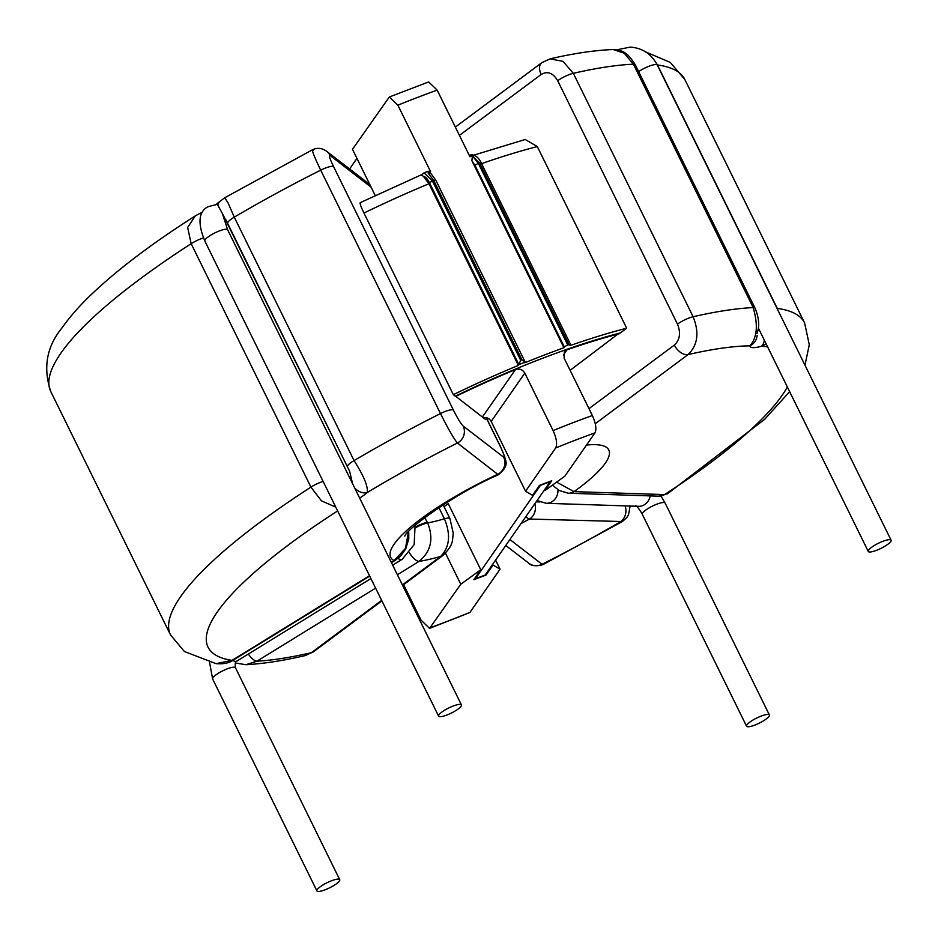 <?xml version="1.0" encoding="UTF-8"?>
<svg xmlns="http://www.w3.org/2000/svg" width="938" height="938" viewBox="0 0 938 938"><rect width="100%" height="100%" fill="white"/><g stroke="black" fill="none" stroke-linecap="round" stroke-linejoin="round"><path stroke-width="1.41" d="M217.78 205.141L216.549 204.461L207.79 206.829C198.528 211.824 197.543 223.221 204.836 241.031A12.722 2.861 -26.2 0 1 210.64 235.227A12.722 2.861 -26.2 0 1 219.375 230.924A12.722 2.861 -26.2 0 1 227.653 229.798L222.376 213.489L217.78 205.141A12.722 9.603 -131.6 0 1 220.102 201.307L224.721 197.766L227.887 202.538L234.277 217.159L354.048 460.581C363.921 476.094 368.294 486.752 367.168 492.556A12.722 9.603 -131.6 0 1 354.728 488.03M325.193 889.775A12.722 2.861 -26.2 0 1 316.915 890.901A12.722 2.861 -26.2 0 1 331.454 880.794A12.722 2.861 -26.2 0 1 339.732 879.668A12.722 2.861 -26.2 0 1 325.193 889.775M446.898 715.014A12.722 2.861 -26.2 0 1 438.609 716.14A12.722 2.861 -26.2 0 1 453.16 706.033A12.722 2.861 -26.2 0 1 461.437 704.907A12.722 2.861 -26.2 0 1 446.898 715.014M761.117 716.093A12.722 2.861 153.8 0 0 746.566 726.2A12.722 2.861 153.8 0 0 754.856 725.074A12.722 2.861 153.8 0 0 769.395 714.967A12.722 2.861 153.8 0 0 761.117 716.093M882.81 541.332A12.722 2.861 153.8 0 0 868.271 551.438A12.722 2.861 153.8 0 0 876.561 550.313A12.722 2.861 153.8 0 0 891.1 540.206A12.722 2.861 153.8 0 0 882.81 541.332M459.421 135.353L541.191 74.465C547.558 70.819 553.057 72.906 557.711 80.738A12.722 2.861 -26.2 0 1 569.061 74.665A12.722 2.861 -26.2 0 1 573.329 73.316L562.976 61.357L550.043 58.86C573.81 53.349 594.856 50.242 613.182 49.538L624.204 53.185L633.396 64.171L753.179 307.594C758.267 324.935 757.177 337.68 749.896 345.841A12.722 12.346 -4.9 0 0 757.118 335.394M657.233 64.933A12.722 2.861 -26.2 0 1 657.479 64.957L653.528 59.082M595.267 423.695L688.046 354.611C697.778 345.184 699.467 332.568 693.112 316.739L573.329 73.316A353.345 79.484 -26.2 0 1 633.396 64.171A12.722 2.861 153.8 0 1 635.249 64.722L755.031 308.145C758.221 315.696 759.311 322.602 758.303 328.851L757.107 333.635M552.435 485.157L559.189 490.504L568.158 493.212A12.722 11.42 -88.1 0 0 574.044 491.629L556.586 482.144M557.711 80.738L677.482 324.161C680.965 332.873 679.921 339.837 674.352 345.067A12.722 7.867 -126.7 0 0 688.046 354.611A325.076 73.117 -26.2 0 1 749.896 345.841A28.269 6.355 153.8 0 0 761.539 346.228L766.205 344.012M787.345 386.984A325.076 73.117 -26.2 0 1 664.561 494.584A12.722 11.42 -88.1 0 1 658.675 496.179L667.539 493.74L664.561 494.584L574.044 491.629A121.553 27.343 153.8 0 0 586.496 445.058M525.55 517.084L529.489 519.054A12.722 11.42 -88.1 0 0 534.824 503.741M521.071 523.498A121.553 27.343 153.8 0 0 529.489 519.054L622.398 521.54L542.797 564.699L542.047 564.266A12.722 12.323 127.6 0 1 528.809 563.222L505.758 545.482M550.043 58.86L541.824 62.67L455.34 127.076M626.69 328.218A280.908 63.186 153.8 0 0 569.917 345.641L570.503 344.797A2.826 0.633 153.8 0 0 570.585 344.481A2.826 0.633 153.8 0 0 568.979 344.656A285.856 64.3 153.8 0 0 567.771 345.078A2.826 0.633 153.8 0 0 564.406 347.095L563.937 347.764A280.908 63.186 153.8 0 0 524.659 362.818L525.116 362.162A2.826 0.633 153.8 0 0 525.163 362.08A283.03 63.667 153.8 0 0 518.878 364.659L518.351 365.41A280.908 63.186 153.8 0 0 453.335 394.675L455.305 396.188A271.012 60.958 153.8 0 1 620.393 332.908L626.69 328.218L537.31 146.574L525.21 139.481L474.347 154.993M570.128 370.334L619.033 333.26M541.191 74.465A12.722 7.867 -126.7 0 1 541.824 62.67M767.647 346.943A325.076 73.117 -26.2 0 0 761.539 346.228A12.722 7.844 -105.8 0 0 764.271 340.072M509.909 539.538L542.047 564.266A325.076 73.117 -26.2 0 0 620.006 522.009A12.722 11.42 -88.1 0 0 625.06 505.875M540.37 485.438L475.414 578.734A132.152 29.723 153.8 0 0 485.227 574.971L550.196 481.675A132.152 29.723 153.8 0 0 540.37 485.438L540.229 485.145M619.268 333.74A269.241 60.56 153.8 0 0 567.021 349.792L563.375 355.033M455.481 396.106L482.402 417.047L515.466 369.549A269.241 60.56 153.8 0 0 455.657 396.457M515.466 369.549C519.476 368.329 522.583 369.525 524.811 373.136L491.195 421.42C489.378 418.313 486.67 417.047 483.058 417.633L482.402 417.047M553.092 430.589A269.241 60.56 -26.2 0 1 592.37 415.534C595.853 423.343 596.72 429.135 594.962 432.899A255.113 57.382 153.8 0 0 555.683 447.965C557.442 444.213 556.574 438.421 553.092 430.589L524.811 373.136M592.37 415.534L564.101 358.082L564.359 351.797L567.021 349.792M555.683 447.965L525.55 491.231L491.195 421.42M525.55 491.231L532.573 495.358L539.479 485.438A133.559 30.039 -26.2 0 1 551.755 480.737L544.849 490.656L544.474 489.894M453.335 394.675L363.956 213.032C360.415 205.633 359.336 202.233 360.696 202.843M518.878 364.659L429.569 182.91C427.388 178.689 425.301 176.473 423.319 176.262L428.971 183.766L518.351 365.41M488.944 418.794L485.345 419.286A122.257 27.495 153.8 0 0 485.321 419.298L483.281 417.727M423.319 176.262L421.924 175.383M437.167 90.13A280.908 63.186 153.8 0 0 397.876 105.185L389.305 97.024L428.666 81.923L437.167 90.13L469.938 156.74A280.908 63.186 -26.2 0 1 472.471 155.825L478.392 163.435L567.771 345.078M397.876 105.185L430.659 171.795A280.908 63.186 -26.2 0 0 427.986 172.885L430.929 173.542L435.818 180.213A2.826 0.633 153.8 0 0 433.755 180.553L427.986 172.885M564.406 347.095L475.027 165.463L471.873 160.668L563.937 347.764M471.873 160.668L472.471 155.825M356.956 158.381L349.604 168.946M475.414 578.734L475.038 577.972M375.223 195.526L352.477 149.294L389.305 97.024M435.736 180.518A2.826 0.633 153.8 0 0 435.818 180.213L525.163 362.08L521.915 359.723L433.755 180.553A285.856 64.3 153.8 0 0 432.488 181.069L424.082 172.827L427.916 171.255L430.659 171.795M568.979 344.656L479.599 163.013L470.935 154.864L469.305 155.438M518.937 364.542L520.649 360.239A285.856 64.3 -26.2 0 1 521.915 359.723M421.713 175.195A2.826 2.556 -145.1 0 1 422.041 174.491L360.215 202.667M347.412 466.784L222.376 213.489M352.559 483.645L349.675 471.368L347.482 466.936A12.722 2.861 153.8 0 1 347.447 466.866L349.675 471.368M203.429 237.971A12.722 2.861 153.8 0 0 191.164 243.704L187.647 227.465L195.327 215.869L202.315 212.129M404.817 536.126L404.817 536.137C405.357 530.545 452.315 494.643 498.348 474.804L457.416 443.017C453.816 438.703 448.176 428.889 440.485 413.576L320.702 170.153C313.609 155.427 311.146 148.755 313.315 150.162M408.722 531.389L408.792 538.693L405.755 548.871L400.409 556.269L395.308 560.303A12.722 4.819 -121.6 0 1 394.112 560.596L405.474 548.378L408.499 531.623M335.781 507.153L321.429 500.833L310.935 487.127L191.164 243.704A353.345 79.484 153.8 0 0 50.758 391.509L170.528 634.932L184.423 651.535L216.033 663.658L232.061 660.375L369.525 575.733M424.691 517.612L427.658 522.912C433.872 538.787 430.988 551.626 419.005 561.405A12.722 4.819 -121.6 0 1 409.46 552.869M402.402 584.913L440.661 556.422C449.677 547.182 450.932 534.637 444.413 518.796L438.914 507.61M375.622 588.114L256.942 661.184L245.991 664.714C263.402 663.741 283.182 660.692 305.331 655.568L311.416 652.672A12.722 7.867 53.3 0 0 313.538 651.758L305.319 655.568M371.131 187.201L330 155.415C328.523 154.782 329.719 158.522 333.6 166.636L453.382 410.07C457.638 418.477 460.898 423.8 463.149 426.028L503.659 457.205C505.183 457.92 504.011 454.191 500.118 446.031L486.857 419.075M397.384 574.724L419.005 561.405A121.553 27.343 -26.2 0 0 440.661 556.422A12.722 7.867 53.3 0 0 442.783 555.507L442.783 555.507C454.238 544.521 452.093 540.229 453.277 533.276L449.947 518.62A12.722 2.861 153.8 0 0 444.413 518.796A93.284 20.988 153.8 0 1 427.658 522.912A12.722 2.861 -26.2 0 0 422.628 524.412A12.722 2.861 -26.2 0 0 415.628 527.707M370.498 186.592A12.722 12.323 -52.4 0 0 367.051 182.382L370.451 185.83M330 155.415A12.722 12.323 -52.4 0 0 326.553 151.206L367.051 182.382M391.287 562.343L394.112 560.596A121.553 27.343 -26.2 0 1 497.926 474.194A12.722 12.323 -52.4 0 0 503.659 457.205M359.676 498.09A28.269 6.355 -26.2 0 0 367.168 492.556A325.076 73.117 153.8 0 1 457.416 443.017A12.722 12.323 -52.4 0 0 463.149 426.028M381.649 600.367L311.416 652.672A325.076 73.117 153.8 0 1 256.942 661.184A12.722 4.819 -121.6 0 1 248.312 654.044M369.701 576.084L233.257 660.082A12.722 4.819 -121.6 0 1 232.061 660.375A325.076 73.117 153.8 0 1 337.633 510.929M430.648 627.51A255.113 57.382 153.8 0 0 469.926 612.455L500.06 569.178L493.036 565.051L486.13 574.971A133.559 30.039 -26.2 0 1 473.854 579.684L480.76 569.753L460.781 584.245L429.569 628.366L421.068 620.159L403.61 584.679M486.13 574.971L485.755 574.22M500.06 569.178L495.592 560.092M469.926 612.455L429.569 628.366M493.036 565.051L492.661 564.301M480.76 569.753L448.235 503.647L444.061 506.672M460.781 584.245L445.48 553.162M544.849 490.656L564.828 476.176L594.962 432.899M398.017 558.415A12.722 4.819 58.4 0 0 400.995 559.599A12.722 4.819 58.4 0 0 402.191 559.306L414.162 544.615L415.1 525.35M232.788 660.364A12.722 4.819 58.4 0 0 235.59 661.431A12.722 4.819 58.4 0 0 236.786 661.149C235.321 661.349 234.875 663.553 235.461 667.75A12.722 2.861 -26.2 0 0 234.078 667.199A12.722 2.861 -26.2 0 0 227.184 668.876A12.722 2.861 -26.2 0 0 212.633 678.983L209.584 662.486M557.969 489.753A12.722 11.42 91.9 0 1 552.036 501.701A12.722 11.42 91.9 0 1 546.151 503.296L638.532 506.309A12.722 11.42 91.9 0 0 644.418 504.726A12.722 11.42 91.9 0 0 650.163 495.897M769.395 714.967L665.124 503.061A12.722 2.861 153.8 0 0 656.835 504.175A12.722 2.861 153.8 0 0 648.111 508.49A12.722 2.861 153.8 0 0 642.295 514.282C639.681 509.651 637.5 506.778 635.741 505.688M616.864 49.796L630.301 47.099C642.436 47.979 651.441 53.97 657.315 65.097A12.722 2.861 153.8 0 0 655.932 64.546A12.722 2.861 153.8 0 0 649.037 66.223A12.722 2.861 153.8 0 0 638.637 71.616M415.487 526.992A12.722 2.861 -26.2 0 1 422.323 523.791A12.722 2.861 -26.2 0 1 427.365 522.29M333.6 166.636A12.722 2.861 153.8 0 0 325.533 168.008A12.722 2.861 153.8 0 0 320.702 170.153A353.345 79.484 153.8 0 0 234.277 217.159A12.722 2.861 -26.2 0 0 227.664 223.443L347.447 466.866A12.722 2.861 153.8 0 1 354.048 460.581A353.345 79.484 -26.2 0 1 440.485 413.576A12.722 2.861 153.8 0 1 445.304 411.43A12.722 2.861 153.8 0 1 453.382 410.07M677.482 324.161A12.722 2.861 -26.2 0 1 688.844 318.088A12.722 2.861 -26.2 0 1 693.112 316.739A353.345 79.484 153.8 0 1 753.179 307.594A12.722 2.861 -26.2 0 1 755.031 308.145M759.417 330.211A15.547 3.494 -26.2 0 1 758.103 330.328M684.834 79.496L804.605 322.93A353.345 79.484 153.8 0 0 777.25 308.379L657.479 64.957A353.345 79.484 -26.2 0 1 684.834 79.496L670.271 62.4L645.672 51.918M674.352 345.067L588.982 408.64M539.971 501.959L536.161 501.83M537.31 146.574A280.908 63.186 153.8 0 0 481.593 163.634M428.971 183.766A280.908 63.186 153.8 0 0 363.956 213.032M429.569 182.91A2.826 0.633 -26.2 0 1 432.488 181.069L520.649 360.239M470.935 154.864C475.085 154.653 478.521 157.314 481.206 162.849A2.826 0.633 -26.2 0 0 479.599 163.013A285.856 64.3 153.8 0 0 478.392 163.435A2.826 0.633 -26.2 0 0 475.027 165.463M227.711 223.514A12.722 2.861 -26.2 0 1 227.664 223.443L225.648 219.304M170.528 634.932A353.345 79.484 -26.2 0 1 310.935 487.127A12.722 2.861 -26.2 0 1 323.118 481.417M486.939 419.063L500.329 446.277A12.722 2.861 153.8 0 0 500.118 446.031M316.915 890.901L212.633 678.983M204.836 241.031L438.609 716.14M746.566 726.2L642.295 514.282M758.385 328.112L868.271 551.438M657.315 65.097L891.1 540.206M613.182 49.538C621.179 50.828 625.81 49.714 635.249 64.722M804.605 322.93L809.283 344.703L804.98 365.175M789.644 391.638L764.705 419.274L667.528 493.751M542.797 564.699C535.786 566.423 531.131 565.931 528.809 563.222M622.398 521.54L626.807 517.6L628.53 514.739L630.137 506.039M658.675 496.179L568.158 493.212M661.044 496.073L665.124 503.061M537.064 500.54L546.151 503.296M424.082 172.827L422.041 174.491M481.206 162.849L570.585 344.481M236.786 661.149L370.92 578.57M227.653 229.798L461.437 704.907M225.999 220.02L225.624 219.258M224.721 197.766L312.565 149.728C317.243 147.489 321.91 147.981 326.553 151.206M215.33 204.894L220.102 201.307M50.758 391.509C42.855 367.755 46.654 346.497 62.143 327.725C69.553 317.15 79.073 306.292 90.705 295.118C116.84 270.05 151.71 243.634 195.327 215.869M313.538 651.758L381.883 600.859M402.637 585.406L442.783 555.507M443.158 504.843L449.947 518.62M500.329 446.277L504.914 457.193C504.41 459.972 510.882 464.58 498.348 474.792M235.344 662.99L245.991 664.714M391.451 562.683L395.308 560.303M233.257 660.082C229.271 663.049 223.525 664.245 216.01 663.658M392.682 565.168L402.191 559.306M339.732 879.668L235.461 667.75"/></g></svg>
